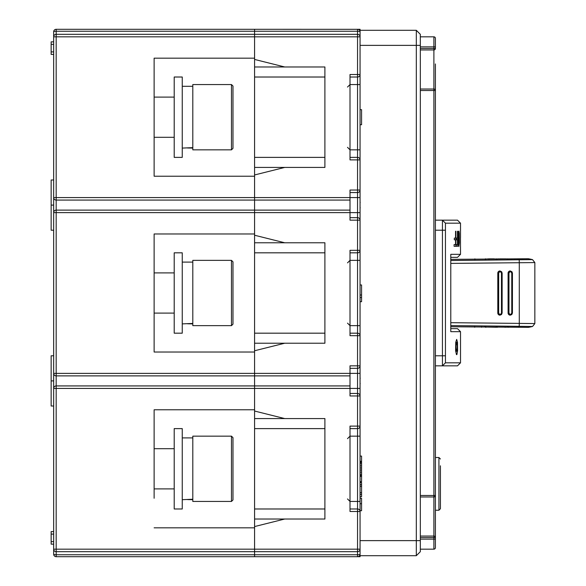 <?xml version="1.0" encoding="UTF-8"?>
<svg xmlns="http://www.w3.org/2000/svg" width="586" height="586" viewBox="0 0 586 586"><rect width="100%" height="100%" fill="white"/><g stroke="black" fill="none" stroke-linecap="round" stroke-linejoin="round"><path stroke-width="0.88" d="M350.01 157.385L357.548 157.385L357.548 159.897L350.01 159.897L350.01 74.503L360.06 74.503L360.06 31.812A2.512 2.512 0 0 0 357.548 29.3L360.06 29.3L360.06 36.837L360.06 30.304L416.316 30.304L420.33 34.325L420.33 551.675L416.316 555.696L360.06 555.696L360.06 549.163L360.06 556.7L254.58 556.7L254.58 418.572L284.715 418.572L254.58 418.572L254.58 411.035L284.715 418.572L324.9 418.572L324.9 519.028L254.58 519.028M435.405 63.955L435.405 547.661L435.405 539.12L433.896 539.12L433.896 537.56L420.33 537.56M420.33 36.837L433.896 36.837A1.509 1.509 0 0 1 435.405 38.339L435.405 48.44L433.896 48.44L433.896 46.88L420.33 46.88M420.33 495.478L433.896 495.478L433.896 90.522L435.405 90.522L435.405 68.481M435.405 457.498L435.405 510.238L438.921 510.238L438.921 457.498L435.405 457.498M347.505 147.335L350.01 149.848L357.548 149.848L357.548 84.552L360.06 84.552L360.06 74.503L360.06 554.188A2.512 0.557 180 0 1 357.548 554.744L357.548 549.163L254.58 549.163L254.58 551.675L357.548 551.675A2.512 2.512 0 0 0 360.06 549.163L357.548 549.163L357.548 511.497L350.01 511.497L350.01 426.103L357.548 426.103L357.548 428.615L350.01 428.615M360.06 503.726L361.569 503.726L361.569 510.743L360.06 510.743L360.06 511.497L357.548 511.497L357.548 508.985A2.512 2.512 0 0 1 360.06 511.497A2.512 2.512 0 0 0 357.548 508.985L357.548 436.152L350.01 436.152L347.505 438.665M420.33 551.675L416.316 555.696L416.316 30.304L420.33 34.325M435.405 547.661A1.509 1.509 0 0 1 433.896 549.163L420.33 549.163M440.423 465.789L440.423 508.729L438.921 510.238M254.58 385.925L56.175 385.925L56.175 375.875L254.58 375.875L56.175 375.875A2.512 2.512 180 0 1 53.663 373.363A2.512 2.512 0.3 0 0 56.175 375.875L254.58 375.875L254.58 373.363L254.58 385.925L254.58 375.875L350.01 375.875L350.01 385.925L56.175 385.925A2.512 2.512 0 0 0 53.663 388.437L254.58 388.437L254.58 385.925L254.58 411.035M254.58 210.125L56.175 210.125L56.175 200.075L254.58 200.075L56.175 200.075A2.512 2.512 180 0 1 53.663 197.563A2.512 2.512 0 0 0 56.175 200.075L254.58 200.075L254.58 197.563L254.58 210.125L254.58 200.075L350.01 200.075L350.01 210.125L56.175 210.125L56.175 212.637L254.58 212.637L254.58 210.125L254.58 235.235L284.715 242.772L324.9 242.772L324.9 343.228L284.715 343.228L254.58 350.765L254.58 373.363L53.663 373.363L53.663 212.637L56.175 212.637L56.175 375.875L254.58 375.875M254.58 350.765L254.58 242.772L284.715 242.772L254.58 242.772L254.58 235.235M56.175 29.3L56.175 31.256A2.512 0.557 0 0 0 53.663 31.812L53.663 36.837A2.512 2.512 180 0 1 56.175 34.325L56.175 36.837L254.58 36.837L254.58 34.325L254.58 59.435L284.715 66.972L324.9 66.972L324.9 167.428L284.715 167.428L254.58 174.965L254.58 197.563L53.663 197.563L53.663 31.812A2.512 2.512 180 0 1 56.175 29.3L254.58 29.3L254.58 31.256L254.58 29.3L360.06 29.322M254.58 174.965L254.58 66.972L284.715 66.972L254.58 66.972L254.58 59.435M360.06 31.812A2.512 0.557 180 0 0 357.548 31.256L56.175 31.256L56.175 34.325L254.58 34.325L254.58 31.256L254.58 34.325L357.548 34.325L357.548 29.3M360.06 426.103L360.06 436.152L357.548 436.152L357.548 428.615A2.512 2.512 0 0 0 360.06 426.103L357.548 426.103L357.548 395.968L350.01 395.968L350.01 385.925M347.505 323.135L350.01 325.648L360.06 325.648L360.06 335.697A2.512 2.512 0 0 0 357.548 333.185L357.548 335.697L350.01 335.697L350.01 250.303L357.548 250.303L357.548 252.815L350.01 252.815M350.01 333.185L357.548 333.185L357.548 252.815A2.512 2.512 0 0 0 360.06 250.303L360.06 260.352L350.01 260.352L347.505 262.865M360.06 149.848L360.06 159.897A2.512 2.512 0 0 0 357.548 157.385L357.548 149.848L360.06 149.848M360.06 556.7L360.06 555.696M360.06 395.968L360.06 388.437L360.06 395.968A2.512 2.512 0 0 0 357.548 393.455L357.548 395.968L360.06 395.968M154.125 439.339L154.125 409.782L254.58 409.782L254.58 388.437L357.548 388.437L357.548 368.345A2.512 2.512 0 0 0 360.06 365.832L360.06 373.363L350.01 373.363L350.01 365.832L357.548 365.832L357.548 368.345L350.01 368.345M360.06 250.303L357.548 250.303L357.548 220.168L360.06 220.168L360.06 212.637L360.06 220.168A2.512 2.512 0 0 0 357.548 217.655L357.548 220.168L350.01 220.168L350.01 210.125M360.06 197.563L360.06 190.032L360.06 197.563L350.01 197.563L350.01 190.032L357.548 190.032L357.548 192.545L350.01 192.545M435.405 220.168L457.505 220.168L460.515 223.185L445.448 223.185L445.448 362.815L460.515 362.815L457.505 365.832L435.405 365.832M450.788 328.665L457.505 328.665L460.515 331.676L450.788 331.676L450.788 254.324L460.515 254.324L460.464 237.425M455.556 231.243L455.556 238.092L454.311 238.092L454.311 239.828L455.556 239.828L455.556 244.574L454.099 244.574L454.099 246.31L455.886 246.31L455.886 231.243M457.461 231.243L457.461 238.092L456.472 238.092L456.472 239.828L457.461 239.828L457.461 244.574L456.304 244.574L456.304 246.31L457.717 246.31L457.717 231.243M457.607 350.648L457.52 342.363L456.677 339.389L455.732 342.363L455.608 350.626L456.45 354.603L456.912 354.589L457.607 350.648L456.677 351.336L456.326 350.662C455.857 346.897 455.974 344.282 456.677 342.803C457.329 344.312 457.439 346.934 457.007 350.662M458.054 238.041L458.845 246.589L459.373 242.912L459.299 233.309L458.948 231.074L458.472 231.778L458.054 238.041M442.437 365.832L445.448 362.815L442.437 365.832L442.437 220.168L445.448 223.185L442.437 220.168M460.515 254.324L457.505 257.335L450.788 257.335M456.435 354.589L456.912 354.589M456.684 342.803L455.681 342.803M459.285 238.553L458.823 244.853L458.399 234.788L458.684 232.876L459.006 233.074L459.285 238.553M360.06 74.503A2.512 2.512 0 0 1 357.548 77.015L350.01 77.015M350.01 200.075L350.01 197.563L254.58 197.563L254.58 176.218L154.125 176.218L154.125 58.182L254.58 58.182L154.125 58.182M350.01 217.655L357.548 217.655L357.548 192.545A2.512 2.512 0 0 0 360.06 190.032L357.548 190.032L357.548 159.897L360.06 159.897M350.01 508.985L357.548 508.985M350.01 375.875L350.01 373.363L254.58 373.363L254.58 352.018L154.125 352.018L154.125 233.982L254.58 233.982L254.58 212.637L360.06 212.637M350.01 393.455L357.548 393.455L357.548 388.437L360.06 388.437M360.06 461.263L361.569 461.263L361.569 476.337L360.06 476.337M360.06 301.709L361.569 301.709L361.569 284.964L360.06 284.964M360.06 124.737L361.569 124.737L361.569 109.663L360.06 109.663M360.06 36.837A2.512 2.512 0 0 0 357.548 34.325L357.548 36.837L360.06 36.837M284.715 167.428L254.58 167.428M284.715 343.228L254.58 343.228M284.715 519.028L254.58 526.565M360.06 461.687L361.569 461.687M360.06 462.522L361.569 462.522M360.06 463.775L361.569 463.775M360.06 465.87L361.569 465.87M360.06 467.965L361.569 467.965M360.06 470.053L361.569 470.053M360.06 472.148L361.569 472.148M360.06 474.242L361.569 474.242M360.06 475.495L361.569 475.495M360.06 295.007L361.569 295.007M360.06 297.52L361.569 297.52M360.06 456.084L361.569 456.084L361.569 461.263M360.06 481.67L361.569 481.67L361.569 476.337M360.06 484.71L361.569 484.71L361.569 482.593L360.06 482.593M360.06 486.365L361.569 486.365L361.569 484.71M360.06 492.665L361.569 492.665L361.569 486.365M360.06 494.423L361.569 494.423L361.569 492.665M360.06 496.694L361.569 496.694L361.569 494.423M361.569 503.726L361.569 498.283L360.06 498.283M360.06 554.188A2.512 2.512 0 0 1 357.548 556.7L357.548 554.744L254.58 554.744L254.58 556.7L56.175 556.7A2.512 2.512 180 0 1 53.663 554.188L53.663 545.398L53.663 554.188A2.512 2.512 180 0 0 56.175 556.7L229.463 556.7M56.175 385.925L56.175 549.163L254.58 549.163L254.58 527.818L154.125 527.818L254.58 527.818M254.58 556.7L56.175 556.7L56.175 551.675L254.58 551.675L56.175 551.675A2.512 2.512 180 0 1 53.663 549.163L56.175 549.163L56.175 551.675L254.58 551.675L254.58 554.744L56.175 554.744A2.512 0.557 180 0 1 53.663 554.188M347.505 87.065L350.01 84.552L357.548 84.552L357.548 36.837L254.58 36.837L254.58 58.182M205.356 556.7L202.844 556.7M53.663 392.202L53.663 369.598M56.175 210.125A2.512 2.512 0 0 0 53.663 212.637L53.663 205.1L51.15 205.1L51.15 179.983L53.663 179.983L53.663 216.402M154.125 146.661L154.125 176.218M53.663 99.803L53.663 54.417L51.15 54.417L51.15 51.905L53.663 51.905L53.663 44.368L51.15 44.368L51.15 41.855L53.663 41.855L53.663 44.368M53.663 134.597L53.663 145.079M53.663 82.04L53.663 152.36M154.125 263.539L154.125 233.982M154.125 322.461L154.125 352.018M51.15 230.217L53.663 230.217L51.15 230.217L51.15 205.1M53.663 197.563L53.663 205.1M51.15 406.017L53.663 406.017L51.15 406.017L51.15 355.783L53.663 355.783M51.15 380.9L53.663 380.9L53.663 549.163M202.844 29.3L205.356 29.3M53.663 40.602L53.663 41.855M154.125 498.261L154.125 409.782M53.663 174.965L53.663 179.983M53.663 51.905L53.663 54.417L51.15 54.417M51.15 544.145L53.663 544.145L51.15 544.145L51.15 541.632L53.663 541.632M53.663 534.095L51.15 534.095L51.15 531.583L53.663 531.583M51.15 534.095L51.15 541.632M51.15 44.368L51.15 51.905M192.801 149.848L192.801 84.552L231.477 84.552L231.477 149.848L192.801 149.848M231.477 149.848L232.979 148.339L232.979 86.061L231.477 84.552M192.801 325.648L192.801 260.352L231.477 260.352L231.477 325.648L192.801 325.648M231.477 325.648L232.979 324.139L232.979 261.861L231.477 260.352M174.21 77.015L174.21 157.385L182.253 157.385L182.253 77.015L174.21 77.015M192.801 499.69L187.527 499.58M192.801 499.235L182.253 499.69M174.21 252.815L174.21 333.185L182.253 333.185L182.253 252.815L174.21 252.815M192.801 501.448L192.801 436.152L231.477 436.152L231.477 501.448L192.801 501.448M231.477 501.448L232.979 499.939L232.979 437.661L231.477 436.152M174.21 428.615L174.21 508.985L182.253 508.985L182.253 428.615L174.21 428.615M192.801 323.89L187.527 323.78M192.801 323.435L182.253 323.89M192.801 148.09L187.527 147.98M192.801 147.635L182.253 148.09M496.913 259.012L498.107 258.997M507.703 259.561L507.315 258.858L507.696 258.931M507.315 258.939L506.297 258.946M499.733 258.858L506.297 258.858M498.107 258.858L500.21 258.983M485.669 259.093L488.797 258.858M496.415 259.569L496.027 258.858L496.408 259.012M496.027 259.019L494.408 259.027M488.922 259.547L488.922 258.858L494.408 258.858M450.788 259.349L485.376 259.093M528.191 258.741L450.788 259.364M517.394 258.858L523.291 258.8M514.823 259.554L514.823 258.858L517.907 258.858L517.907 259.517M517.533 258.858L517.907 258.858M507.828 258.931L512.721 258.902M514.435 258.887L512.721 258.858M450.788 260.528L532.513 259.62A60.475 60.475 0 0 0 528.264 258.741L528.264 258.741M519.247 259.788A60.475 4.351 -90 0 0 518.94 258.858M519.203 259.803L519.291 262.733L534.835 262.579L532.52 259.62M450.788 322.688L519.291 323.391L519.291 262.726L450.788 263.4M510.281 270.966L510.245 270.966A2.161 2.146 -90 0 1 510.274 270.966A2.161 2.146 -90 0 0 508.091 273.127L508.091 313.005A2.161 2.146 -90 0 0 510.245 315.165A2.161 2.146 -90 0 1 510.245 315.165L511.805 314.528L512.428 313.005L512.428 273.127L511.959 271.772L510.281 270.966L508.751 271.604L508.135 273.127L508.135 313.005L508.604 314.352L510.281 315.165M499.975 270.966A2.161 2.146 -90 0 0 497.8 273.127L497.8 313.005A2.161 2.146 -90 0 0 499.953 315.165A2.161 2.146 -90 0 1 499.953 315.165L501.513 314.528L502.136 313.005L502.136 273.127L501.667 271.772L499.99 270.966L498.459 271.604L497.836 273.127L497.836 313.005L498.312 314.352L499.99 315.165M532.535 326.483L519.211 326.314L518.61 327.244L528.264 327.362A60.475 60.475 0 0 0 532.549 326.475L534.85 323.553L519.291 323.399L519.211 326.314L450.788 325.582M523.283 327.303L517.782 327.252M504.744 327.149L495.844 327.091M496.232 326.527L496.232 327.252L484.798 327.017M474.726 326.944L450.788 326.761M450.788 326.746L518.61 327.244M497.448 327.252L497.009 327.098M497.126 327.252L497.126 326.68M504.744 327.252L507.051 327.164M485.596 327.252L485.992 327.252L485.596 326.497M481.56 326.981L484.454 327.003M474.726 326.929L481.209 326.981M508.15 327.171L518.302 327.252L518.302 326.651M508.414 327.252L507.967 327.171M511.761 273.127L511.761 313.005C510.831 314.821 509.893 314.821 508.963 313.005L508.963 273.127C509.893 271.311 510.831 271.311 511.761 273.127L512.428 273.127M501.47 273.127L501.47 313.005C500.532 314.821 499.602 314.821 498.671 313.005L498.671 273.127C499.602 271.311 500.532 271.311 501.47 273.127L502.136 273.127M360.06 207.612L360.2 207.612A17.47 17.47 0 0 1 360.06 208.44M360.06 201.76A17.47 17.47 0 0 1 360.2 202.588L360.06 202.588M360.06 383.412L360.2 383.412A17.47 17.47 0 0 1 360.06 384.24M360.06 377.56A17.47 17.47 0 0 1 360.2 378.388L360.06 378.388M360.06 540.629L420.33 540.629M420.33 45.371L360.06 45.371M420.33 539.12L433.896 539.12L433.896 549.163M420.33 536.058L433.896 536.058L433.896 496.979L420.33 496.979M420.33 89.021L433.896 89.021L433.896 90.522L420.33 90.522M435.405 90.522A1.509 1.502 180 0 0 433.896 89.021L433.896 49.942L420.33 49.942M420.33 48.44L433.896 48.44L433.896 49.942A1.509 1.502 180 0 0 435.405 48.44M435.405 46.88L433.896 46.88L433.896 36.837M433.896 496.979L433.896 495.478L435.405 495.478A1.509 1.502 0 0 1 433.896 496.979M433.896 537.56L433.896 536.058A1.509 1.502 -0 0 1 435.405 537.56L433.896 537.56M445.448 230.217L435.405 230.217M435.405 355.783L445.448 355.783M455.732 342.363L457.52 342.363M455.674 351.336L456.677 351.336M455.608 350.662L456.326 350.662M347.505 498.935L350.01 501.448L360.06 501.448M360.06 335.697L357.548 335.697L357.548 365.832L360.06 365.832M324.9 77.015L254.58 77.015M254.58 157.385L324.9 157.385M324.9 252.815L254.58 252.815M254.58 333.185L324.9 333.185M324.9 428.615L254.58 428.615M254.58 508.985L324.9 508.985M56.175 34.325L254.58 34.325M53.663 36.837L56.175 36.837L56.175 200.075L254.58 200.075M507.491 326.519L507.491 327.171M484.798 326.585L484.798 327.003M508.963 313.005L508.091 313.005M512.391 313.005L511.761 313.005M508.091 273.127L508.963 273.127M498.671 313.005L497.8 313.005M502.099 313.005L501.47 313.005M497.8 273.127L498.671 273.127M438.921 457.498L440.423 459.006M460.515 223.185L460.515 237.425M460.515 331.676L460.515 362.815M458.325 244.853L458.706 244.853M458.325 232.693L458.809 232.693M154.125 97.108L174.21 97.108M154.125 137.292L174.21 137.292M154.125 272.908L174.21 272.908M154.125 313.092L174.21 313.092M182.253 437.91L192.801 437.91M154.125 448.708L174.21 448.708M154.125 488.892L174.21 488.892M182.253 262.11L192.801 262.11M182.253 86.31L192.801 86.31M496.913 258.858L496.913 259.591M485.669 258.858L485.669 259.583M474.902 258.858L474.902 259.444M485.384 258.858L485.384 259.459M507.828 258.858L507.828 259.598M534.842 323.553L534.842 262.579M496.899 327.252L496.899 326.505M481.56 327.252L481.56 326.534M474.726 327.252L474.726 326.497M508.15 327.252L508.15 326.68M507.916 327.252L507.916 326.636"/></g></svg>
